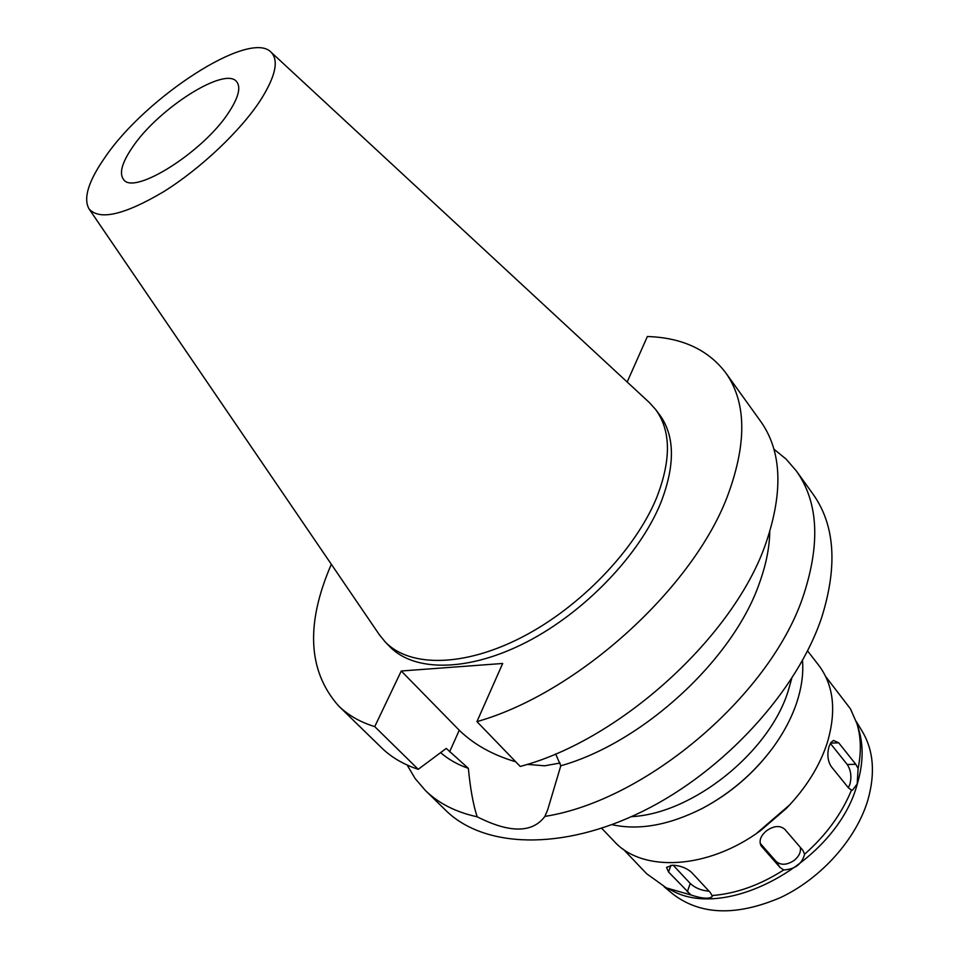 <?xml version="1.0" encoding="UTF-8"?>
<svg xmlns="http://www.w3.org/2000/svg" width="959" height="959" viewBox="0 0 959 959"><rect width="100%" height="100%" fill="white"/><g stroke="black" fill="none" stroke-linecap="round" stroke-linejoin="round"><path stroke-width="1.44" d="M229.045 111.951C238.407 97.53 240.997 87.533 236.825 81.935C225.773 65.572 158.463 108.343 132.546 147.159C121.961 162.586 118.976 173.363 123.567 179.489C133.721 195.924 203.967 151.582 229.045 111.951M664.119 886.763L673.554 894.567C701.173 915.258 736.956 916.205 780.902 897.396C821.539 878.06 856.279 838.957 867.859 800.13C875.387 773.469 873.601 750.693 862.501 731.813L856.183 721.324M856.962 723.733L858.784 729.655C863.687 745.97 863.172 764.143 857.238 784.162C837.075 860.643 727.593 921.803 671.971 890.563L666.385 887.89L690.971 894.987C701.94 898.631 709.013 899.158 712.213 896.593L712.034 895.55C735.997 893.704 759.9 885.169 783.755 869.933C795.047 869.286 802 864.047 804.613 854.193C826.083 835.229 841.702 813.855 851.484 790.084L852.383 790.312L857.178 783.994L858.113 768.447C861.422 752.096 861.038 737.195 856.962 723.733L850.465 708.869L825.735 676.646M858.113 768.447L855.788 764.287L838.693 742.829L833.515 740.432L830.997 742.446L829.067 746.45C826.958 754.17 827.665 760.859 831.213 766.529L848.511 787.914L851.484 790.084M830.362 743.417L847.241 764.503C850.861 770.005 851.772 776.538 849.962 784.126L848.331 787.687M623.254 849.194L646.63 873.709L666.385 887.89M712.034 895.55L710.259 892.493L691.583 872.39C686.5 867.955 680.195 865.569 672.655 865.198L666.541 867.38L668.531 871.983L690.971 894.987M804.613 854.193L802.851 850.297L784.858 829.379C780.123 825.231 774.093 825.651 766.744 830.614C760.559 835.757 758.701 840.851 761.17 845.922L780.063 867.511L783.755 869.933M789.844 804.721L756.423 833.503M601.677 828.252L614.192 841.367C642.11 872.63 707.586 869.741 760.679 830.518L786.26 808.485C805.98 788.058 819.645 766.181 827.245 742.865C836.632 711.134 833.779 685.253 818.686 665.222L807.574 650.897M774.129 745.994L772.642 748.044C753.894 773.266 730.65 793.285 702.923 808.101L700.669 809.264M611.938 824.656C638.934 830.626 669.082 825.196 702.372 808.389C730.458 793.381 754.002 773.098 773.014 747.541C783.683 732.868 791.559 717.967 796.653 702.815C801.616 687.795 803.57 673.697 802.503 660.523M631.442 816.648C692.374 813.759 768.938 752.731 788.094 691.307L791.69 678.612M627.174 382.018L647.361 336.525C681.933 337.592 708.006 349.627 725.579 372.607C746.186 401.473 747.133 441.799 728.432 493.585C694.831 586.74 577.821 693.261 476.947 721.624L502.684 663.472L401.27 671L374.741 726.622L418.232 769.31L446.247 748.416L468.364 768.351C470.306 788.646 473.243 804.793 477.162 816.792C455.837 812.153 438.575 803.378 425.364 790.468L445.815 810.403C483.588 847.804 561.483 851.46 642.89 811.23C724.225 771.132 797.444 690.72 821.839 616.997C837.794 565.714 834.857 524.753 813.016 494.125L796.342 470.941C817.955 501.269 820.544 542.123 804.074 593.525C772.786 692.674 647.457 800.417 544.904 816.397L547.649 809.923L560.799 765.773C643.225 742.638 733.587 659.049 759.6 582.628C766.085 564.563 769.478 547.601 769.765 531.73M773.889 449.148L786.056 459.049L796.342 470.941M477.162 816.792C509.816 833.275 532.389 833.143 544.904 816.397M560.068 763.004L544.688 765.809L527.15 764.371M515.726 761.782C492.698 754.997 473.866 744.484 459.253 730.243L401.27 671M560.799 765.773L555.597 753.894M425.364 790.468L415.127 778.54L407.143 765.03M440.625 752.635C448.356 759.384 457.611 764.623 468.364 768.351M374.741 726.622C360.164 722.115 348.117 715.21 338.599 705.92C307.875 671.192 305.453 623.985 331.323 564.276M385.266 642.003L389.762 646.618C414.24 672.127 468.483 672.055 526.743 642.003C584.93 612.01 639.665 554.782 660.799 502.804C675.424 464.911 674.944 435.446 659.36 414.42L655.453 409.277C670.988 430.255 671.396 459.697 656.687 497.601C635.421 549.591 580.531 606.939 522.259 637.052C463.916 667.236 409.661 667.428 385.266 642.003L379.44 634.858L88.995 208.834C83.109 198.237 88.48 181.023 105.13 157.168C146.188 96.691 249.676 29.537 270.965 52.098C279.141 60.321 275.581 76.468 260.297 100.551C240.265 131.131 200.539 168.676 163.641 191.704C124.298 214.984 99.412 220.69 88.995 208.834M725.579 372.607L760.595 421.277C781.729 450.898 783.503 491.511 765.929 543.13C734.366 635.973 620.245 740.12 520.234 766.445L476.947 721.624M338.599 705.92L381.55 747.768C391.308 757.298 403.535 764.479 418.232 769.31M270.965 52.098L649.243 402.456L655.453 409.277M800.321 847.372C801.089 852.083 799.003 856.447 794.064 860.475C786.824 865.186 780.818 865.474 776.047 861.35L760.115 843.225M708.989 891.127L708.545 891.127C701.209 890.503 695.107 887.95 690.24 883.467L673.17 865.21M847.241 764.503L855.788 764.287M838.693 742.829L830.542 743.105M449.615 751.796L459.253 730.243M780.063 867.511L776.047 861.35M760.643 844.951L761.842 846.797M687.279 891.906L690.24 883.467M670.94 865.246L668.531 871.983"/></g></svg>
